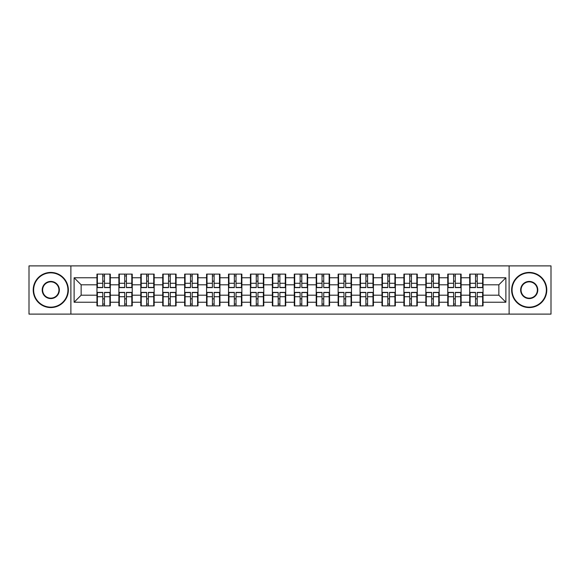 <?xml version="1.0" encoding="UTF-8"?>
<svg xmlns="http://www.w3.org/2000/svg" width="580" height="580" viewBox="0 0 580 580"><rect width="100%" height="100%" fill="white"/><g stroke="black" fill="none" stroke-linecap="round" stroke-linejoin="round"><path stroke-width="0.87" d="M509.117 314.106L551 314.106L551 265.894L509.117 265.894L509.117 314.106L70.883 314.106L70.883 265.894L29 265.894L29 314.106L70.883 314.106M483.046 298.925L482.625 298.925M470.112 298.925L469.691 298.925M469.691 281.075L470.112 281.075M482.625 281.075L483.046 281.075M483.046 279.248L482.625 279.248M470.112 279.248L469.691 279.248M469.691 300.752L470.112 300.752M482.625 300.752L483.046 300.752M461.122 298.925L460.694 298.925M448.188 298.925L447.767 298.925M447.767 281.075L448.188 281.075M460.694 281.075L461.122 281.075M461.122 279.248L460.694 279.248M448.188 279.248L447.767 279.248M447.767 300.752L448.188 300.752M460.694 300.752L461.122 300.752M439.19 298.925L438.77 298.925M426.264 298.925L425.843 298.925M425.843 281.075L426.264 281.075M438.77 281.075L439.19 281.075M439.19 279.248L438.77 279.248M426.264 279.248L425.843 279.248M425.843 300.752L426.264 300.752M438.77 300.752L439.19 300.752M417.266 298.925L416.846 298.925M404.34 298.925L403.912 298.925M403.912 281.075L404.34 281.075M416.846 281.075L417.266 281.075M417.266 279.248L416.846 279.248M404.34 279.248L403.912 279.248M403.912 300.752L404.34 300.752M416.846 300.752L417.266 300.752M395.342 298.925L394.922 298.925M382.409 298.925L381.988 298.925M381.988 281.075L382.409 281.075M394.922 281.075L395.342 281.075M395.342 279.248L394.922 279.248M382.409 279.248L381.988 279.248M381.988 300.752L382.409 300.752M394.922 300.752L395.342 300.752M373.418 298.925L372.991 298.925M360.485 298.925L360.064 298.925M360.064 281.075L360.485 281.075M372.991 281.075L373.418 281.075M373.418 279.248L372.991 279.248M360.485 279.248L360.064 279.248M360.064 300.752L360.485 300.752M372.991 300.752L373.418 300.752M351.487 298.925L351.067 298.925M338.56 298.925L338.14 298.925M338.14 281.075L338.56 281.075M351.067 281.075L351.487 281.075M351.487 279.248L351.067 279.248M338.56 279.248L338.14 279.248M338.14 300.752L338.56 300.752M351.067 300.752L351.487 300.752M329.563 298.925L329.143 298.925M316.637 298.925L316.216 298.925M316.216 281.075L316.637 281.075M329.143 281.075L329.563 281.075M329.563 279.248L329.143 279.248M316.637 279.248L316.216 279.248M316.216 300.752L316.637 300.752M329.143 300.752L329.563 300.752M307.639 298.925L307.219 298.925M294.705 298.925L294.285 298.925M294.285 281.075L294.705 281.075M307.219 281.075L307.639 281.075M307.639 279.248L307.219 279.248M294.705 279.248L294.285 279.248M294.285 300.752L294.705 300.752M307.219 300.752L307.639 300.752M285.715 298.925L285.295 298.925M272.781 298.925L272.361 298.925M272.361 281.075L272.781 281.075M285.295 281.075L285.715 281.075M285.715 279.248L285.295 279.248M272.781 279.248L272.361 279.248M272.361 300.752L272.781 300.752M285.295 300.752L285.715 300.752M263.784 298.925L263.363 298.925M250.857 298.925L250.437 298.925M250.437 281.075L250.857 281.075M263.363 281.075L263.784 281.075M263.784 279.248L263.363 279.248M250.857 279.248L250.437 279.248M250.437 300.752L250.857 300.752M263.363 300.752L263.784 300.752M241.86 298.925L241.439 298.925M228.933 298.925L228.513 298.925M228.513 281.075L228.933 281.075M241.439 281.075L241.86 281.075M241.86 279.248L241.439 279.248M228.933 279.248L228.513 279.248M228.513 300.752L228.933 300.752M241.439 300.752L241.86 300.752M219.936 298.925L219.515 298.925M207.009 298.925L206.582 298.925M206.582 281.075L207.009 281.075M219.515 281.075L219.936 281.075M219.936 279.248L219.515 279.248M207.009 279.248L206.582 279.248M206.582 300.752L207.009 300.752M219.515 300.752L219.936 300.752M198.012 298.925L197.591 298.925M185.078 298.925L184.657 298.925M184.657 281.075L185.078 281.075M197.591 281.075L198.012 281.075M198.012 279.248L197.591 279.248M185.078 279.248L184.657 279.248M184.657 300.752L185.078 300.752M197.591 300.752L198.012 300.752M176.088 298.925L175.66 298.925M163.154 298.925L162.733 298.925M162.733 281.075L163.154 281.075M175.66 281.075L176.088 281.075M176.088 279.248L175.66 279.248M163.154 279.248L162.733 279.248M162.733 300.752L163.154 300.752M175.66 300.752L176.088 300.752M154.157 298.925L153.736 298.925M141.23 298.925L140.809 298.925M140.809 281.075L141.23 281.075M153.736 281.075L154.157 281.075M154.157 279.248L153.736 279.248M141.23 279.248L140.809 279.248M140.809 300.752L141.23 300.752M153.736 300.752L154.157 300.752M132.233 298.925L131.812 298.925M119.306 298.925L118.878 298.925M118.878 281.075L119.306 281.075M131.812 281.075L132.233 281.075M132.233 279.248L131.812 279.248M119.306 279.248L118.878 279.248M118.878 300.752L119.306 300.752M131.812 300.752L132.233 300.752M509.117 265.894L70.883 265.894M498.858 295.198L498.858 284.802L483.046 284.802L483.046 295.198L498.858 295.198L505.883 302.231L505.883 277.769L483.046 277.769L483.046 274.115L469.691 274.115L469.691 284.802L461.122 284.802L461.122 295.198L469.691 295.198L469.691 284.802M505.883 302.231L483.046 302.231L483.046 305.885L469.691 305.885L469.691 302.231L461.122 302.231L461.122 305.885L447.767 305.885L447.767 302.231L439.19 302.231L439.19 305.885L425.843 305.885L425.843 302.231L417.266 302.231L417.266 305.885L403.912 305.885L403.912 302.231L395.342 302.231L395.342 305.885L381.988 305.885L381.988 302.231L373.418 302.231L373.418 305.885L360.064 305.885L360.064 302.231L351.487 302.231L351.487 305.885L338.14 305.885L338.14 302.231L329.563 302.231L329.563 305.885L316.216 305.885L316.216 302.231L307.639 302.231L307.639 305.885L294.285 305.885L294.285 302.231L285.715 302.231L285.715 305.885L272.361 305.885L272.361 302.231L263.784 302.231L263.784 305.885L250.437 305.885L250.437 302.231L241.86 302.231L241.86 305.885L228.513 305.885L228.513 302.231L219.936 302.231L219.936 305.885L206.582 305.885L206.582 302.231L198.012 302.231L198.012 305.885L184.657 305.885L184.657 302.231L176.088 302.231L176.088 305.885L162.733 305.885L162.733 302.231L154.157 302.231L154.157 305.885L140.809 305.885L140.809 302.231L132.233 302.231L132.233 305.885L118.878 305.885L118.878 302.231L110.309 302.231L110.309 305.885L96.954 305.885L96.954 302.231L74.117 302.231L74.117 277.769L96.954 277.769L96.954 284.802L81.142 284.802L81.142 295.198L96.954 295.198L96.954 284.802M469.691 277.769L461.122 277.769L461.122 274.115L447.767 274.115L447.767 277.769L439.19 277.769L439.19 274.115L425.843 274.115L425.843 277.769L417.266 277.769L417.266 274.115L403.912 274.115L403.912 277.769L395.342 277.769L395.342 274.115L381.988 274.115L381.988 277.769L373.418 277.769L373.418 274.115L360.064 274.115L360.064 277.769L351.487 277.769L351.487 274.115L338.14 274.115L338.14 277.769L329.563 277.769L329.563 274.115L316.216 274.115L316.216 277.769L307.639 277.769L307.639 274.115L294.285 274.115L294.285 277.769L285.715 277.769L285.715 274.115L272.361 274.115L272.361 277.769L263.784 277.769L263.784 274.115L250.437 274.115L250.437 277.769L241.86 277.769L241.86 274.115L228.513 274.115L228.513 277.769L219.936 277.769L219.936 274.115L206.582 274.115L206.582 277.769L198.012 277.769L198.012 274.115L184.657 274.115L184.657 277.769L176.088 277.769L176.088 274.115L162.733 274.115L162.733 277.769L154.157 277.769L154.157 274.115L140.809 274.115L140.809 277.769L132.233 277.769L132.233 274.115L118.878 274.115L118.878 277.769L110.309 277.769L110.309 274.115L96.954 274.115L96.954 277.769M469.691 295.198L469.691 302.231M461.122 295.198L461.122 302.231M461.122 277.769L461.122 284.802M439.19 295.198L447.767 295.198L447.767 284.802L439.19 284.802L439.19 302.231M447.767 295.198L447.767 302.231M447.767 277.769L447.767 284.802M439.19 277.769L439.19 284.802M417.266 295.198L425.843 295.198L425.843 284.802L417.266 284.802L417.266 302.231M425.843 295.198L425.843 302.231M425.843 277.769L425.843 284.802M417.266 277.769L417.266 284.802M395.342 295.198L403.912 295.198L403.912 284.802L395.342 284.802L395.342 302.231M403.912 295.198L403.912 302.231M403.912 277.769L403.912 284.802M395.342 277.769L395.342 284.802M373.418 295.198L381.988 295.198L381.988 284.802L373.418 284.802L373.418 302.231M381.988 295.198L381.988 302.231M381.988 277.769L381.988 284.802M373.418 277.769L373.418 284.802M351.487 295.198L360.064 295.198L360.064 284.802L351.487 284.802L351.487 302.231M360.064 295.198L360.064 302.231M360.064 277.769L360.064 284.802M351.487 277.769L351.487 284.802M329.563 295.198L338.14 295.198L338.14 284.802L329.563 284.802L329.563 302.231M338.14 295.198L338.14 302.231M338.14 277.769L338.14 284.802M329.563 277.769L329.563 284.802M307.639 295.198L316.216 295.198L316.216 284.802L307.639 284.802L307.639 302.231M316.216 295.198L316.216 302.231M316.216 277.769L316.216 284.802M307.639 277.769L307.639 284.802M285.715 295.198L294.285 295.198L294.285 284.802L285.715 284.802L285.715 302.231M294.285 295.198L294.285 302.231M294.285 277.769L294.285 284.802M285.715 277.769L285.715 284.802M263.784 295.198L272.361 295.198L272.361 284.802L263.784 284.802L263.784 302.231M272.361 295.198L272.361 302.231M272.361 277.769L272.361 284.802M263.784 277.769L263.784 284.802M241.86 295.198L250.437 295.198L250.437 284.802L241.86 284.802L241.86 302.231M250.437 295.198L250.437 302.231M250.437 277.769L250.437 284.802M241.86 277.769L241.86 284.802M219.936 295.198L228.513 295.198L228.513 284.802L219.936 284.802L219.936 302.231M228.513 295.198L228.513 302.231M228.513 277.769L228.513 284.802M219.936 277.769L219.936 284.802M198.012 295.198L206.582 295.198L206.582 284.802L198.012 284.802L198.012 302.231M206.582 295.198L206.582 302.231M206.582 277.769L206.582 284.802M198.012 277.769L198.012 284.802M176.088 295.198L184.657 295.198L184.657 284.802L176.088 284.802L176.088 302.231M184.657 295.198L184.657 302.231M184.657 277.769L184.657 284.802M176.088 277.769L176.088 284.802M154.157 295.198L162.733 295.198L162.733 284.802L154.157 284.802L154.157 302.231M162.733 295.198L162.733 302.231M162.733 277.769L162.733 284.802M154.157 277.769L154.157 284.802M132.233 295.198L140.809 295.198L140.809 284.802L132.233 284.802L132.233 302.231M140.809 295.198L140.809 302.231M140.809 277.769L140.809 284.802M132.233 277.769L132.233 284.802M110.309 295.198L118.878 295.198L118.878 284.802L110.309 284.802L110.309 302.231M118.878 295.198L118.878 302.231M118.878 277.769L118.878 284.802M110.309 277.769L110.309 284.802M110.309 298.925L109.888 298.925M97.375 298.925L96.954 298.925M96.954 281.075L97.375 281.075M109.888 281.075L110.309 281.075M110.309 279.248L109.888 279.248M97.375 279.248L96.954 279.248M96.954 300.752L97.375 300.752M109.888 300.752L110.309 300.752M96.954 295.198L96.954 302.231M81.142 295.198L74.117 302.231M74.117 277.769L81.142 284.802M483.046 295.198L483.046 302.231M483.046 277.769L483.046 284.802M505.883 277.769L498.858 284.802M109.888 274.115L109.888 287.607L104.472 287.607L104.472 274.115M102.79 274.115L102.79 287.607L97.375 287.607L97.375 274.115M102.79 275.942L104.472 275.942M104.472 281.148L102.79 281.148M97.375 305.885L97.375 292.392L102.79 292.392L102.79 305.885M104.472 305.885L104.472 292.392L109.888 292.392L109.888 305.885M104.472 304.058L102.79 304.058M102.79 298.852L104.472 298.852M50.786 307.146A17.146 17.146 0 0 0 67.933 290A17.146 17.146 0 0 0 50.786 272.854A17.146 17.146 0 0 0 33.64 290A17.146 17.146 0 0 0 50.786 307.146M50.786 272.433A17.567 17.567 0 0 1 68.353 290A17.567 17.567 0 0 1 50.786 307.567A17.567 17.567 0 0 1 33.219 290A17.567 17.567 0 0 1 50.786 272.433M50.786 298.577A8.577 8.577 0 0 1 42.209 290A8.577 8.577 0 0 1 50.786 281.423A8.577 8.577 0 0 1 59.356 290A8.577 8.577 0 0 1 50.786 298.577M50.786 281.851A8.149 8.149 0 0 0 42.63 290A8.149 8.149 0 0 0 50.786 298.149A8.149 8.149 0 0 0 58.935 290A8.149 8.149 0 0 0 50.786 281.851M529.214 307.146A17.146 17.146 0 0 0 546.36 290A17.146 17.146 0 0 0 529.214 272.854A17.146 17.146 0 0 0 512.067 290A17.146 17.146 0 0 0 529.214 307.146M529.214 272.433A17.567 17.567 0 0 1 546.78 290A17.567 17.567 0 0 1 529.214 307.567A17.567 17.567 0 0 1 511.647 290A17.567 17.567 0 0 1 529.214 272.433M529.214 298.577A8.577 8.577 0 0 1 520.644 290A8.577 8.577 0 0 1 529.214 281.423A8.577 8.577 0 0 1 537.79 290A8.577 8.577 0 0 1 529.214 298.577M529.214 281.851A8.149 8.149 0 0 0 521.065 290A8.149 8.149 0 0 0 529.214 298.149A8.149 8.149 0 0 0 537.37 290A8.149 8.149 0 0 0 529.214 281.851M131.812 274.115L131.812 287.607L126.404 287.607L126.404 274.115M124.715 274.115L124.715 287.607L119.306 287.607L119.306 274.115M124.715 275.942L126.404 275.942M126.404 281.148L124.715 281.148M153.736 274.115L153.736 287.607L148.328 287.607L148.328 274.115M146.638 274.115L146.638 287.607L141.23 287.607L141.23 274.115M146.638 275.942L148.328 275.942M148.328 281.148L146.638 281.148M175.66 274.115L175.66 287.607L170.252 287.607L170.252 274.115M168.562 274.115L168.562 287.607L163.154 287.607L163.154 274.115M168.562 275.942L170.252 275.942M170.252 281.148L168.562 281.148M197.591 274.115L197.591 287.607L192.176 287.607L192.176 274.115M190.494 274.115L190.494 287.607L185.078 287.607L185.078 274.115M190.494 275.942L192.176 275.942M192.176 281.148L190.494 281.148M219.515 274.115L219.515 287.607L214.107 287.607L214.107 274.115M212.418 274.115L212.418 287.607L207.009 287.607L207.009 274.115M212.418 275.942L214.107 275.942M214.107 281.148L212.418 281.148M119.306 305.885L119.306 292.392L124.715 292.392L124.715 305.885M126.404 305.885L126.404 292.392L131.812 292.392L131.812 305.885M126.404 304.058L124.715 304.058M124.715 298.852L126.404 298.852M141.23 305.885L141.23 292.392L146.638 292.392L146.638 305.885M148.328 305.885L148.328 292.392L153.736 292.392L153.736 305.885M148.328 304.058L146.638 304.058M146.638 298.852L148.328 298.852M163.154 305.885L163.154 292.392L168.562 292.392L168.562 305.885M170.252 305.885L170.252 292.392L175.66 292.392L175.66 305.885M170.252 304.058L168.562 304.058M168.562 298.852L170.252 298.852M185.078 305.885L185.078 292.392L190.494 292.392L190.494 305.885M192.176 305.885L192.176 292.392L197.591 292.392L197.591 305.885M192.176 304.058L190.494 304.058M190.494 298.852L192.176 298.852M207.009 305.885L207.009 292.392L212.418 292.392L212.418 305.885M214.107 305.885L214.107 292.392L219.515 292.392L219.515 305.885M214.107 304.058L212.418 304.058M212.418 298.852L214.107 298.852M241.439 274.115L241.439 287.607L236.031 287.607L236.031 274.115M234.342 274.115L234.342 287.607L228.933 287.607L228.933 274.115M234.342 275.942L236.031 275.942M236.031 281.148L234.342 281.148M228.933 305.885L228.933 292.392L234.342 292.392L234.342 305.885M236.031 305.885L236.031 292.392L241.439 292.392L241.439 305.885M236.031 304.058L234.342 304.058M234.342 298.852L236.031 298.852M263.363 274.115L263.363 287.607L257.955 287.607L257.955 274.115M256.266 274.115L256.266 287.607L250.857 287.607L250.857 274.115M256.266 275.942L257.955 275.942M257.955 281.148L256.266 281.148M250.857 305.885L250.857 292.392L256.266 292.392L256.266 305.885M257.955 305.885L257.955 292.392L263.363 292.392L263.363 305.885M257.955 304.058L256.266 304.058M256.266 298.852L257.955 298.852M285.295 274.115L285.295 287.607L279.879 287.607L279.879 274.115M278.197 274.115L278.197 287.607L272.781 287.607L272.781 274.115M278.197 275.942L279.879 275.942M279.879 281.148L278.197 281.148M272.781 305.885L272.781 292.392L278.197 292.392L278.197 305.885M279.879 305.885L279.879 292.392L285.295 292.392L285.295 305.885M279.879 304.058L278.197 304.058M278.197 298.852L279.879 298.852M307.219 274.115L307.219 287.607L301.803 287.607L301.803 274.115M300.121 274.115L300.121 287.607L294.705 287.607L294.705 274.115M300.121 275.942L301.803 275.942M301.803 281.148L300.121 281.148M294.705 305.885L294.705 292.392L300.121 292.392L300.121 305.885M301.803 305.885L301.803 292.392L307.219 292.392L307.219 305.885M301.803 304.058L300.121 304.058M300.121 298.852L301.803 298.852M329.143 274.115L329.143 287.607L323.734 287.607L323.734 274.115M322.045 274.115L322.045 287.607L316.637 287.607L316.637 274.115M322.045 275.942L323.734 275.942M323.734 281.148L322.045 281.148M316.637 305.885L316.637 292.392L322.045 292.392L322.045 305.885M323.734 305.885L323.734 292.392L329.143 292.392L329.143 305.885M323.734 304.058L322.045 304.058M322.045 298.852L323.734 298.852M351.067 274.115L351.067 287.607L345.658 287.607L345.658 274.115M343.969 274.115L343.969 287.607L338.56 287.607L338.56 274.115M343.969 275.942L345.658 275.942M345.658 281.148L343.969 281.148M338.56 305.885L338.56 292.392L343.969 292.392L343.969 305.885M345.658 305.885L345.658 292.392L351.067 292.392L351.067 305.885M345.658 304.058L343.969 304.058M343.969 298.852L345.658 298.852M372.991 274.115L372.991 287.607L367.582 287.607L367.582 274.115M365.893 274.115L365.893 287.607L360.485 287.607L360.485 274.115M365.893 275.942L367.582 275.942M367.582 281.148L365.893 281.148M360.485 305.885L360.485 292.392L365.893 292.392L365.893 305.885M367.582 305.885L367.582 292.392L372.991 292.392L372.991 305.885M367.582 304.058L365.893 304.058M365.893 298.852L367.582 298.852M394.922 274.115L394.922 287.607L389.506 287.607L389.506 274.115M387.824 274.115L387.824 287.607L382.409 287.607L382.409 274.115M387.824 275.942L389.506 275.942M389.506 281.148L387.824 281.148M382.409 305.885L382.409 292.392L387.824 292.392L387.824 305.885M389.506 305.885L389.506 292.392L394.922 292.392L394.922 305.885M389.506 304.058L387.824 304.058M387.824 298.852L389.506 298.852M416.846 274.115L416.846 287.607L411.438 287.607L411.438 274.115M409.748 274.115L409.748 287.607L404.34 287.607L404.34 274.115M409.748 275.942L411.438 275.942M411.438 281.148L409.748 281.148M404.34 305.885L404.34 292.392L409.748 292.392L409.748 305.885M411.438 305.885L411.438 292.392L416.846 292.392L416.846 305.885M411.438 304.058L409.748 304.058M409.748 298.852L411.438 298.852M438.77 274.115L438.77 287.607L433.361 287.607L433.361 274.115M431.672 274.115L431.672 287.607L426.264 287.607L426.264 274.115M431.672 275.942L433.361 275.942M433.361 281.148L431.672 281.148M426.264 305.885L426.264 292.392L431.672 292.392L431.672 305.885M433.361 305.885L433.361 292.392L438.77 292.392L438.77 305.885M433.361 304.058L431.672 304.058M431.672 298.852L433.361 298.852M460.694 274.115L460.694 287.607L455.286 287.607L455.286 274.115M453.596 274.115L453.596 287.607L448.188 287.607L448.188 274.115M453.596 275.942L455.286 275.942M455.286 281.148L453.596 281.148M448.188 305.885L448.188 292.392L453.596 292.392L453.596 305.885M455.286 305.885L455.286 292.392L460.694 292.392L460.694 305.885M455.286 304.058L453.596 304.058M453.596 298.852L455.286 298.852M482.625 274.115L482.625 287.607L477.209 287.607L477.209 274.115M475.527 274.115L475.527 287.607L470.112 287.607L470.112 274.115M475.527 275.942L477.209 275.942M477.209 281.148L475.527 281.148M470.112 305.885L470.112 292.392L475.527 292.392L475.527 305.885M477.209 305.885L477.209 292.392L482.625 292.392L482.625 305.885M477.209 304.058L475.527 304.058M475.527 298.852L477.209 298.852M102.79 283.272L97.375 283.272M102.79 287.433L97.375 287.433M109.888 283.272L104.472 283.272M109.888 287.433L104.472 287.433M104.472 296.728L109.888 296.728M104.472 292.567L109.888 292.567M97.375 296.728L102.79 296.728M97.375 292.567L102.79 292.567M124.715 283.272L119.306 283.272M124.715 287.433L119.306 287.433M131.812 283.272L126.404 283.272M131.812 287.433L126.404 287.433M146.638 283.272L141.23 283.272M146.638 287.433L141.23 287.433M153.736 283.272L148.328 283.272M153.736 287.433L148.328 287.433M168.562 283.272L163.154 283.272M168.562 287.433L163.154 287.433M175.66 283.272L170.252 283.272M175.66 287.433L170.252 287.433M190.494 283.272L185.078 283.272M190.494 287.433L185.078 287.433M197.591 283.272L192.176 283.272M197.591 287.433L192.176 287.433M212.418 283.272L207.009 283.272M212.418 287.433L207.009 287.433M219.515 283.272L214.107 283.272M219.515 287.433L214.107 287.433M126.404 296.728L131.812 296.728M126.404 292.567L131.812 292.567M119.306 296.728L124.715 296.728M119.306 292.567L124.715 292.567M148.328 296.728L153.736 296.728M148.328 292.567L153.736 292.567M141.23 296.728L146.638 296.728M141.23 292.567L146.638 292.567M170.252 296.728L175.66 296.728M170.252 292.567L175.66 292.567M163.154 296.728L168.562 296.728M163.154 292.567L168.562 292.567M192.176 296.728L197.591 296.728M192.176 292.567L197.591 292.567M185.078 296.728L190.494 296.728M185.078 292.567L190.494 292.567M214.107 296.728L219.515 296.728M214.107 292.567L219.515 292.567M207.009 296.728L212.418 296.728M207.009 292.567L212.418 292.567M234.342 283.272L228.933 283.272M234.342 287.433L228.933 287.433M241.439 283.272L236.031 283.272M241.439 287.433L236.031 287.433M236.031 296.728L241.439 296.728M236.031 292.567L241.439 292.567M228.933 296.728L234.342 296.728M228.933 292.567L234.342 292.567M256.266 283.272L250.857 283.272M256.266 287.433L250.857 287.433M263.363 283.272L257.955 283.272M263.363 287.433L257.955 287.433M257.955 296.728L263.363 296.728M257.955 292.567L263.363 292.567M250.857 296.728L256.266 296.728M250.857 292.567L256.266 292.567M278.197 283.272L272.781 283.272M278.197 287.433L272.781 287.433M285.295 283.272L279.879 283.272M285.295 287.433L279.879 287.433M279.879 296.728L285.295 296.728M279.879 292.567L285.295 292.567M272.781 296.728L278.197 296.728M272.781 292.567L278.197 292.567M300.121 283.272L294.705 283.272M300.121 287.433L294.705 287.433M307.219 283.272L301.803 283.272M307.219 287.433L301.803 287.433M301.803 296.728L307.219 296.728M301.803 292.567L307.219 292.567M294.705 296.728L300.121 296.728M294.705 292.567L300.121 292.567M322.045 283.272L316.637 283.272M322.045 287.433L316.637 287.433M329.143 283.272L323.734 283.272M329.143 287.433L323.734 287.433M323.734 296.728L329.143 296.728M323.734 292.567L329.143 292.567M316.637 296.728L322.045 296.728M316.637 292.567L322.045 292.567M343.969 283.272L338.56 283.272M343.969 287.433L338.56 287.433M351.067 283.272L345.658 283.272M351.067 287.433L345.658 287.433M345.658 296.728L351.067 296.728M345.658 292.567L351.067 292.567M338.56 296.728L343.969 296.728M338.56 292.567L343.969 292.567M365.893 283.272L360.485 283.272M365.893 287.433L360.485 287.433M372.991 283.272L367.582 283.272M372.991 287.433L367.582 287.433M367.582 296.728L372.991 296.728M367.582 292.567L372.991 292.567M360.485 296.728L365.893 296.728M360.485 292.567L365.893 292.567M387.824 283.272L382.409 283.272M387.824 287.433L382.409 287.433M394.922 283.272L389.506 283.272M394.922 287.433L389.506 287.433M389.506 296.728L394.922 296.728M389.506 292.567L394.922 292.567M382.409 296.728L387.824 296.728M382.409 292.567L387.824 292.567M409.748 283.272L404.34 283.272M409.748 287.433L404.34 287.433M416.846 283.272L411.438 283.272M416.846 287.433L411.438 287.433M411.438 296.728L416.846 296.728M411.438 292.567L416.846 292.567M404.34 296.728L409.748 296.728M404.34 292.567L409.748 292.567M431.672 283.272L426.264 283.272M431.672 287.433L426.264 287.433M438.77 283.272L433.361 283.272M438.77 287.433L433.361 287.433M433.361 296.728L438.77 296.728M433.361 292.567L438.77 292.567M426.264 296.728L431.672 296.728M426.264 292.567L431.672 292.567M453.596 283.272L448.188 283.272M453.596 287.433L448.188 287.433M460.694 283.272L455.286 283.272M460.694 287.433L455.286 287.433M455.286 296.728L460.694 296.728M455.286 292.567L460.694 292.567M448.188 296.728L453.596 296.728M448.188 292.567L453.596 292.567M475.527 283.272L470.112 283.272M475.527 287.433L470.112 287.433M482.625 283.272L477.209 283.272M482.625 287.433L477.209 287.433M477.209 296.728L482.625 296.728M477.209 292.567L482.625 292.567M470.112 296.728L475.527 296.728M470.112 292.567L475.527 292.567"/></g></svg>
